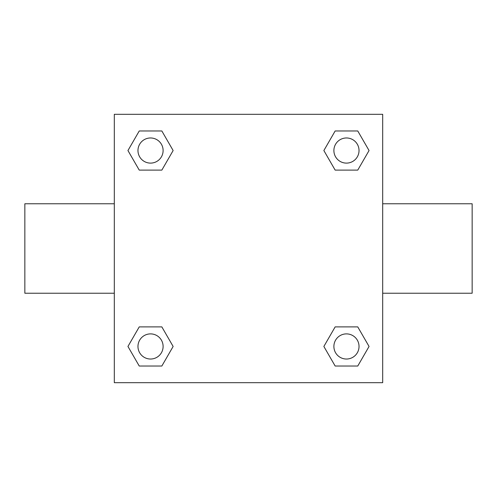 <?xml version="1.0" encoding="UTF-8"?>
<svg xmlns="http://www.w3.org/2000/svg" width="497" height="497" viewBox="0 0 497 497"><rect width="100%" height="100%" fill="white"/><g stroke="black" fill="none" stroke-linecap="round" stroke-linejoin="round"><path stroke-width="0.75" d="M382.69 203.77L472.15 203.77L472.15 293.23L382.69 293.23M114.31 293.23L24.85 293.23L24.85 203.77L114.31 203.77M114.31 114.31L382.69 114.31L382.69 382.69L114.31 382.69L114.31 114.31M139.241 326.889L161.842 326.889L173.136 346.459L161.842 366.028L139.241 366.028L127.946 346.459L139.241 326.889L161.842 326.889L139.241 326.889M335.158 130.972L357.759 130.972L369.054 150.541L357.759 170.111L335.158 170.111L323.864 150.541L335.158 130.972L357.759 130.972L335.158 130.972M139.241 130.972L161.842 130.972L173.136 150.541L161.842 170.111L139.241 170.111L127.946 150.541L139.241 130.972L161.842 130.972L139.241 130.972M335.158 326.889L357.759 326.889L369.054 346.459L357.759 366.028L335.158 366.028L323.864 346.459L335.158 326.889L357.759 326.889L335.158 326.889M357.759 366.028L335.158 366.028L357.759 366.028M359.027 346.459A12.568 12.568 0 0 0 340.172 335.574A12.568 12.568 0 0 0 340.172 357.343A12.568 12.568 0 0 0 359.027 346.459M161.842 366.028L139.241 366.028L161.842 366.028M163.109 346.459A12.568 12.568 0 0 0 144.254 335.574A12.568 12.568 0 0 0 144.254 357.343A12.568 12.568 0 0 0 163.109 346.459M357.759 170.111L335.158 170.111L357.759 170.111M359.027 150.541A12.568 12.568 0 0 0 340.172 139.657A12.568 12.568 0 0 0 340.172 161.426A12.568 12.568 0 0 0 359.027 150.541M161.842 170.111L139.241 170.111L161.842 170.111M163.109 150.541A12.568 12.568 0 0 0 144.254 139.657A12.568 12.568 0 0 0 144.254 161.426A12.568 12.568 0 0 0 163.109 150.541"/></g></svg>
